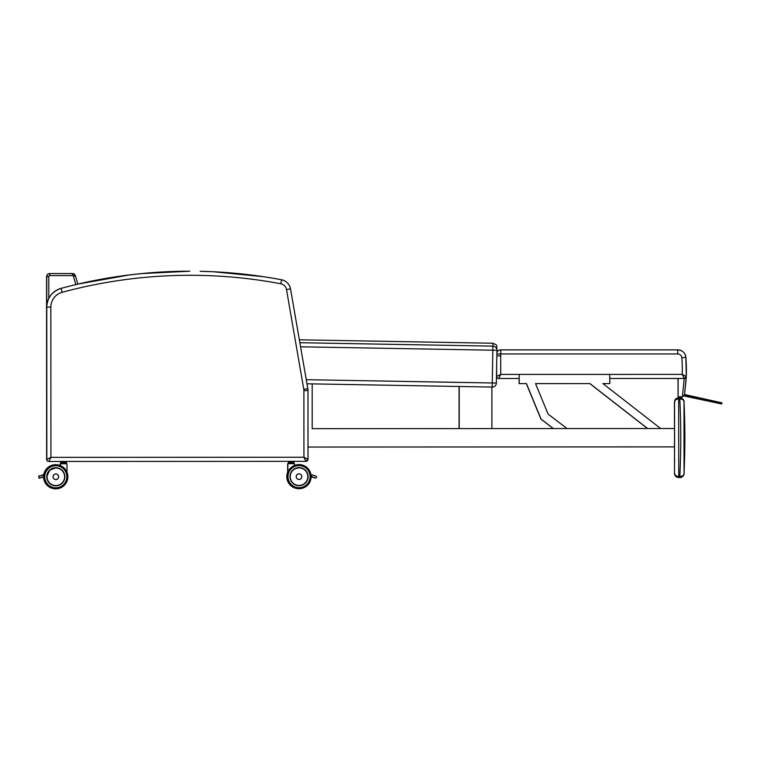<?xml version="1.0" encoding="UTF-8"?>
<svg xmlns="http://www.w3.org/2000/svg" width="760" height="760" viewBox="0 0 760 760"><rect width="100%" height="100%" fill="white"/><g stroke="black" fill="none" stroke-linecap="round" stroke-linejoin="round"><path stroke-width="1.14" d="M48.877 461.453L305.966 461.339L308.009 459.296L307.981 390.564L303.895 390.564L303.924 457.263L305.966 461.339A2.042 2.042 92.7 0 0 308.009 459.296L303.924 457.263L50.92 457.368L46.835 459.41A2.042 2.042 92.7 0 0 48.877 461.453L50.92 457.368L50.853 307.106A15.314 15.314 -87.3 0 1 62.168 292.315L61.085 288.373A19.399 19.399 92.7 0 0 46.768 307.106L46.835 459.41A2.042 2.042 92.7 0 0 48.763 461.453L48.763 461.453A2.042 2.042 92.7 0 1 46.816 459.41L46.759 307.106L50.853 307.106M129.998 274.882L141.702 273.581A493.211 493.211 -87.3 0 1 189.8 271.206L189.82 271.206A493.211 493.211 92.7 0 0 141.711 273.581L130.007 274.882A493.211 493.211 92.7 0 0 61.085 288.373L61.094 288.373C52.098 291.403 47.319 297.644 46.759 307.106L46.759 307.106A19.399 19.399 -87.3 0 1 61.085 288.373C83.733 282.235 106.704 277.742 129.998 274.882A493.211 493.211 92.7 0 0 61.094 288.373M308.009 459.296L307.981 390.564A11.229 11.229 92.7 0 0 307.819 388.654L290.529 288.876A11.229 11.229 92.7 0 0 281.551 279.756A493.211 493.211 92.7 0 0 272.992 278.226L263.33 276.678A493.211 493.211 92.7 0 0 200.345 271.31L213.408 271.757A493.211 493.211 92.7 0 0 200.364 271.31M46.797 459.325L46.645 459.401A2.042 2.042 92.7 0 0 48.678 461.443M46.636 459.401A2.042 2.042 92.7 0 0 48.574 461.443L48.583 461.443A2.042 2.042 92.7 0 1 46.636 459.401L46.569 307.097A19.399 19.399 -87.3 0 1 46.588 306.28L46.569 307.097M129.808 274.873L141.512 273.572A493.211 493.211 -87.3 0 1 189.62 271.197L189.63 271.197A493.211 493.211 92.7 0 0 141.522 273.572L129.817 274.873A493.211 493.211 92.7 0 0 77.786 284.107L129.808 274.873A493.211 493.211 92.7 0 0 77.786 284.107M213.218 271.748L213.322 271.757A493.211 493.211 92.7 0 0 213.237 271.748A493.211 493.211 92.7 0 0 200.165 271.301L213.218 271.748A493.211 493.211 92.7 0 0 200.174 271.301M46.816 458.384L46.816 459.391A3.059 3.059 -87.3 0 1 46.645 458.384L46.569 276.621L48.782 276.63A1.016 1.016 -87.3 0 1 49.799 275.604L49.799 273.562A3.059 3.059 92.7 0 0 46.74 276.63L46.816 458.384A3.059 3.059 92.7 0 0 46.816 458.555M75.411 275.776A3.059 3.059 92.7 0 0 72.456 273.552L49.799 273.562L72.295 273.543A3.059 3.059 -87.3 0 1 72.438 273.552L75.411 275.776L77.795 284.154L75.411 275.776L73.445 276.336L75.81 284.63M684.01 401.764L684.038 473.623C684.028 475.199 682.689 476.159 680.01 476.501L679.962 477.517C682.651 477.023 684.01 475.722 684.038 473.623A777.081 777.081 92.7 0 0 684.01 401.764L684.01 401.764C683.971 399.665 682.613 398.373 679.924 397.869L678.708 397.869C676.239 398.116 674.87 399.484 674.623 401.954C674.87 400.102 676.239 399.076 678.708 398.895L679.981 398.886C682.66 399.228 684 400.188 684.01 401.764L684.01 401.755C685.111 403.037 682.128 397.242 680.827 397.974L679.924 397.869L679.981 398.886M680.01 476.501L679.962 477.517C681.549 478.202 684.883 474.173 684.019 473.822M674.567 401.023L674.471 428.507L674.462 401.954C674.709 399.475 676.067 398.116 678.547 397.86L679.763 397.86L679.782 398.895A772.996 772.996 -87.3 0 1 679.811 476.501L678.746 476.501C676.267 476.311 674.908 475.294 674.661 473.442L675.459 475.865L679.811 477.517L678.614 477.517M678.547 477.517L678.385 477.508C676.01 477.175 674.718 475.817 674.49 473.433L674.567 401.954A4.085 4.085 -87.3 0 1 678.651 397.869L678.642 402.163M678.547 397.86L679.82 397.869A4.085 4.085 92.7 0 1 680.01 397.869L680.01 397.869A4.085 4.085 92.7 0 0 679.82 397.869L678.452 397.869M674.519 450.965L674.519 452.248L674.519 450.965M674.614 450.974L674.614 449.692L674.614 450.974M674.623 461.187L674.623 459.904L674.623 461.187M674.519 461.177L674.519 462.45L674.519 461.177M492.195 387.068A4.085 4.085 0 0 0 496.356 383.059A4.085 4.085 92.7 0 1 492.195 387.068L306.974 383.791L492.195 387.068L492.271 382.983L496.356 383.059L496.935 350.274A4.085 4.075 -179.8 0 0 496.935 350.217L496.935 350.217A4.085 4.075 -179.8 0 0 492.926 346.132L299.858 342.712M689.653 396.862L715.056 402.505L689.842 396.549M684.114 395.969L721.563 403.949L684.466 395.285L684.237 395.846M684.542 394.63L721.99 402.942L684.532 394.63M677.749 353.96A4.085 4.085 -87.3 0 1 681.825 357.722A161.585 161.585 -87.3 0 1 682.261 374.385L684.237 378.47L686.28 376.504L682.261 374.385L500.736 374.414L498.683 378.499A2.042 2.042 -87.3 0 1 498.589 378.499L498.456 378.49A2.042 2.042 -87.3 0 1 496.508 376.447L496.508 374.442L496.641 376.456L500.736 374.414L500.726 353.96L677.749 353.96L677.749 349.875L500.726 349.875L500.726 353.96L496.869 353.96M498.589 378.499A2.042 2.042 -87.3 0 1 496.641 376.456A2.042 2.042 -87.3 0 0 498.683 378.499L519.222 378.499L519.222 383.61L526.452 383.61L541.063 419.111L553.422 428.564L541.063 419.111L526.452 383.61M686.261 376.713A406.401 259.245 -0 0 1 686.185 378.47L684.503 395.105L682.48 396.844L678.1 396.844L678.119 378.47M496.897 352.535A4.085 4.085 -87.3 0 1 500.726 349.875L500.583 349.866A4.085 4.085 0 0 0 496.897 352.194A4.085 4.085 -87.3 0 1 500.583 349.866L677.606 349.866A8.17 8.17 -87.3 0 1 677.996 349.875L677.749 349.875A8.17 8.17 92.7 0 1 678.129 349.885L677.996 349.875M681.825 357.722L685.89 357.409A8.17 8.17 92.7 0 0 678.129 349.885C682.603 350.445 685.188 352.953 685.89 357.409L685.89 357.409A165.67 165.67 92.7 0 1 686.28 376.504A2.042 2.042 -87.3 0 1 684.237 378.47L609.729 378.48M721.914 402.819L684.589 394.535L721.914 402.819M678.005 378.47L678.1 396.844M308.047 476.644A8.997 8.997 -87.3 0 1 298.623 485.64A8.997 8.997 -87.3 0 1 290.063 476.226A8.997 8.997 -87.3 0 1 299.469 467.666A8.997 8.997 -87.3 0 1 308.047 476.644A8.997 8.997 92.7 0 0 299.469 467.666A8.997 8.997 92.7 0 1 308.047 476.644A8.997 8.997 92.7 0 1 298.623 485.64A8.997 8.997 92.7 0 0 304.694 483.645A8.997 8.997 -87.3 0 1 298.613 485.64A8.997 8.997 92.7 0 0 308.047 476.644M287.85 463.676L294.519 463.676L287.85 463.676L287.85 472.15A12.065 12.065 92.7 0 0 298.471 488.699L298.462 488.699A12.065 12.065 -87.3 0 1 287.85 472.131A12.065 12.065 92.7 0 0 298.471 488.699A12.065 12.065 -87.3 0 1 286.995 476.083A12.065 12.065 -87.3 0 1 299.611 464.607A12.065 12.065 92.7 0 0 286.995 476.083A12.065 12.065 92.7 0 0 298.481 488.699A12.065 12.065 92.7 0 0 311.106 476.644A12.065 12.065 92.7 0 0 299.62 464.607L299.611 464.607A12.065 12.065 92.7 0 0 294.528 465.462A12.065 12.065 -87.3 0 1 299.601 464.607L299.611 464.607A12.065 12.065 92.7 0 0 286.995 476.083A12.065 12.065 92.7 0 0 298.481 488.699L298.471 488.699A12.065 12.065 92.7 0 0 311.106 476.644A12.065 12.065 92.7 0 0 299.62 464.607L299.611 464.607A12.065 12.065 92.7 0 0 294.528 465.462L294.32 463.467L289.218 463.467L288.477 462.612M311.058 476.206L311.762 476.957L311.106 476.757M312.408 474.905L311.344 475.247A1.016 1.016 -87.3 0 0 311.068 475.712L312.217 474.895L315.932 476.064L312.351 475M311.106 476.339L315.59 478.059C316.844 477.594 316.958 476.928 315.932 476.064M315.343 478.021L311.762 476.957L315.59 478.059M304.665 483.645L304.703 483.654A8.997 8.997 92.7 0 1 298.613 485.64M298.88 479.465L298.889 479.465A2.812 2.812 -87.3 0 1 296.21 476.52A2.812 2.812 -87.3 0 1 299.145 473.851A2.812 2.812 92.7 0 0 296.21 476.52A2.812 2.812 92.7 0 0 298.889 479.465A2.812 2.812 92.7 0 0 301.824 476.653A2.812 2.812 92.7 0 0 299.155 473.851A2.821 2.821 -87.3 0 1 301.834 476.786A2.821 2.821 -87.3 0 1 298.889 479.474A2.821 2.821 92.7 0 0 301.834 476.786A2.821 2.821 92.7 0 0 299.145 473.841A2.812 2.812 92.7 0 0 296.21 476.52A2.812 2.812 92.7 0 0 298.889 479.465A2.821 2.821 -87.3 0 1 296.201 476.587A2.821 2.821 -87.3 0 1 299.155 473.841L299.155 473.851A2.812 2.812 92.7 0 1 301.824 476.653C301.587 478.477 300.599 479.417 298.889 479.465A2.812 2.812 92.7 0 0 301.824 476.653M296.885 485.383A8.987 8.987 92.7 0 0 307.99 477.08A8.987 8.987 92.7 0 0 293.882 469.291M299.012 467.675A8.987 8.987 -87.3 0 1 299.44 467.685L299.44 467.685A8.987 8.987 -87.3 0 0 299.012 467.675L294.358 468.977A8.987 8.987 -87.3 0 1 299.012 467.675A8.987 8.987 -87.3 0 0 294.358 468.967M297.217 485.459L298.585 485.63A8.987 8.987 92.7 0 1 297.322 485.488A8.987 8.987 92.7 0 0 298.585 485.63A8.987 8.987 -87.3 0 1 297.055 485.431A8.987 8.987 -87.3 0 0 298.594 485.63A8.987 8.987 -87.3 0 1 297.426 485.498M288.43 462.498L288.458 461.481L288.515 462.612M288.591 462.622L289.161 462.622L288.458 462.498L289.085 462.498L289.085 461.481L290.624 461.472L290.624 462.498L289.161 462.622L291.84 462.498L291.84 461.472L293.351 461.472L293.351 462.498L291.792 462.622L293.94 462.498L293.816 461.349M293.265 462.622L291.792 462.622M293.265 461.349L293.94 461.472M291.792 461.349L290.672 461.349M289.161 461.349L288.591 461.349M60.572 469.119A8.997 8.997 92.7 0 0 56.23 467.77A8.997 8.997 -87.3 0 1 64.799 477.185A8.997 8.997 -87.3 0 1 55.385 485.744A8.997 8.997 -87.3 0 0 57.304 485.63A8.997 8.997 -87.3 0 1 55.375 485.744A8.997 8.997 92.7 0 0 57.161 485.649M43.747 476.872L43.12 477.061L43.747 476.872A12.065 12.065 92.7 0 0 55.224 488.803A12.065 12.065 92.7 0 0 55.233 488.803A12.065 12.065 -87.3 0 1 43.738 476.872A12.065 12.065 -87.3 0 0 55.224 488.803A12.065 12.065 92.7 0 0 67.859 477.327A12.065 12.065 92.7 0 0 56.383 464.712L56.373 464.712A12.065 12.065 92.7 0 0 43.918 474.686L42.446 475.019M43.909 474.696A12.065 12.065 -87.3 0 1 56.363 464.712A12.065 12.065 92.7 0 0 43.747 476.757A12.065 12.065 92.7 0 0 55.233 488.803A12.065 12.065 -87.3 0 1 43.747 476.757A12.065 12.065 -87.3 0 1 56.373 464.712L56.373 464.712A12.065 12.065 -87.3 0 0 43.909 474.696M43.833 475.256L42.56 475.095M39.159 478.183L38.912 476.188L39.511 475.893L40.242 475.674L38.912 476.188L39.159 478.183L43.747 476.444M43.776 475.845L42.836 475.076L38.921 476.188M58.643 476.757A2.812 2.812 92.7 0 0 55.974 473.955A2.812 2.812 92.7 0 0 53.029 476.624A2.812 2.812 92.7 0 0 55.708 479.57A2.812 2.812 92.7 0 0 58.643 476.757C58.406 478.581 57.428 479.522 55.708 479.57A2.812 2.812 -87.3 0 1 53.029 476.624A2.812 2.812 -87.3 0 1 55.964 473.955A2.821 2.821 -87.3 0 1 58.653 476.89A2.821 2.821 -87.3 0 1 55.708 479.579A2.821 2.821 92.7 0 0 58.653 476.89A2.821 2.821 92.7 0 0 55.974 473.945L55.974 473.955A2.821 2.821 -87.3 0 0 53.02 476.691A2.821 2.821 -87.3 0 0 55.708 479.579A2.812 2.812 -87.3 0 1 53.029 476.624A2.812 2.812 -87.3 0 1 55.964 473.955M48.241 481.565L50.198 483.759A8.987 8.987 92.7 0 0 55.404 485.735A8.997 8.997 -87.3 0 1 46.806 476.757A8.997 8.997 -87.3 0 1 56.23 467.77A8.997 8.997 -87.3 0 1 64.799 477.185A8.997 8.997 -87.3 0 1 55.385 485.744L55.404 485.735A8.987 8.987 -87.3 0 1 50.188 483.759A8.987 8.987 92.7 0 0 57.731 485.545M60.98 469.385A8.987 8.987 92.7 0 0 46.854 476.548A8.987 8.987 92.7 0 0 57.978 485.488M55.404 485.735L55.413 485.735A8.987 8.987 -87.3 0 1 46.854 476.548A8.987 8.987 -87.3 0 1 56.259 467.789L56.259 467.789A8.997 8.997 -87.3 0 0 46.806 476.757C47.243 481.973 50.093 484.975 55.385 485.744A8.997 8.997 -87.3 0 1 46.806 476.757M65.73 462.716L64.248 462.716L64.296 461.577L65.806 461.577L65.806 462.593L61.541 462.593L61.541 461.577L63.08 461.577L63.127 462.716L65.73 462.716L66.395 462.593L66.272 461.443M61.047 462.716L61.617 462.716L60.886 462.593L60.886 461.577L60.705 462.583L60.705 461.567L60.971 462.716M61.617 462.716L60.914 462.593M64.248 461.443L63.127 461.443M65.73 461.443L66.395 461.577M61.617 461.443L60.705 461.567M66.168 462.716L65.427 463.572L60.306 463.771L66.984 463.771L60.306 463.762M287.85 471.703A12.065 12.065 92.7 0 0 298.291 488.689A12.065 12.065 -87.3 0 1 287.85 471.703A12.065 12.065 92.7 0 0 298.291 488.689A12.065 12.065 92.7 0 0 298.376 488.699L298.291 488.689A12.065 12.065 -87.3 0 1 287.669 472.122A12.065 12.065 92.7 0 0 298.281 488.689L298.281 488.689A12.065 12.065 92.7 0 0 298.376 488.699M294.528 465.386A12.065 12.065 -87.3 0 1 299.43 464.597A12.065 12.065 92.7 0 0 294.528 465.386A12.065 12.065 -87.3 0 1 299.421 464.597L299.421 464.597A12.065 12.065 92.7 0 0 294.528 465.386A12.065 12.065 92.7 0 1 299.43 464.597L299.421 464.597A12.065 12.065 92.7 0 0 294.528 465.386M310.878 476.197L311.106 476.805L315.495 478.059M311.305 476.824L315.4 478.059M55.29 485.735A8.997 8.997 -87.3 0 0 55.642 485.744A8.997 8.997 -87.3 0 1 55.28 485.735A8.997 8.997 92.7 0 0 55.622 485.744A8.997 8.997 -87.3 0 1 55.28 485.735A8.997 8.997 92.7 0 0 55.642 485.744A8.997 8.997 -87.3 0 1 55.29 485.735A8.987 8.987 92.7 0 1 55.224 485.726A8.987 8.987 -87.3 0 1 54.843 485.706A8.987 8.987 92.7 0 0 55.214 485.726A8.987 8.987 -87.3 0 1 54.862 485.706A8.987 8.987 92.7 0 0 55.214 485.726L54.891 485.706M55.053 488.794A12.065 12.065 -87.3 0 1 43.557 476.928A12.065 12.065 -87.3 0 0 55.033 488.794L55.053 488.794C47.965 487.758 44.137 483.74 43.557 476.748C44.127 483.74 47.956 487.758 55.033 488.794L55.033 488.794A12.065 12.065 -87.3 0 1 43.557 476.928A12.065 12.065 92.7 0 0 55.043 488.794L55.043 488.794A12.065 12.065 -87.3 0 1 43.548 476.928A12.065 12.065 92.7 0 0 55.053 488.794A12.065 12.065 92.7 0 0 55.138 488.794M56.278 464.702A12.065 12.065 92.7 0 0 56.192 464.702L56.183 464.702A12.065 12.065 92.7 0 0 43.728 474.686A12.065 12.065 -87.3 0 1 56.183 464.702A12.065 12.065 92.7 0 0 43.728 474.743M43.311 475.351L42.256 475.009M38.732 476.178L38.978 478.173L38.722 476.178L39.32 475.883M41.524 475.228L41.05 475.484M56.192 464.702A12.065 12.065 -87.3 0 0 43.719 474.743A12.065 12.065 -87.3 0 1 56.192 464.702L56.192 464.702A12.065 12.065 -87.3 0 0 43.728 474.686L42.512 475.048M674.424 428.507L660.592 428.507L602.908 383.591L609.881 383.591L609.615 374.395M312.17 383.885L312.189 428.659L459.23 428.602L459.059 386.479M491.891 387.058L491.91 428.583L553.289 428.555L540.92 419.102L553.299 428.564M589.931 383.591L647.634 428.516L589.931 383.591L535.543 383.601L548.083 414.086L567.017 428.555L647.491 428.516M307.999 447.041L674.576 446.889L674.576 428.507L312.189 428.659M459.211 386.488L459.23 428.602L459.22 386.488M491.91 428.583L459.23 428.602M459.068 386.479L459.078 428.592M519.08 383.601L519.222 374.414M647.501 428.516L589.808 383.591L647.51 428.516M540.93 419.102L526.319 383.61L540.93 419.102M307.981 390.564L307.819 388.654L303.791 389.348A7.144 7.144 -87.3 0 1 303.895 390.564M307.819 388.654L290.529 288.876L286.51 289.579L303.791 389.348M290.529 288.876C289.437 283.974 286.434 280.934 281.551 279.756L280.791 283.774A7.144 7.144 -87.3 0 1 286.51 289.579M62.168 292.315A489.126 489.126 -87.3 0 1 280.791 283.774M189.82 271.206A493.211 493.211 92.7 0 0 141.711 273.581L189.8 271.206M189.63 271.197A493.211 493.211 92.7 0 0 141.522 273.572L189.62 271.197M48.792 298.452L48.782 276.63M46.816 459.391A3.059 3.059 -87.3 0 1 46.645 458.384L46.569 276.621A3.059 3.059 -87.3 0 1 49.637 273.552C47.775 273.733 46.749 274.759 46.569 276.621L48.611 276.621M49.799 275.604L72.466 275.595L72.456 273.552A3.059 3.059 -87.3 0 0 72.295 273.543L49.637 273.552M72.466 275.595A1.016 1.016 -87.3 0 1 73.445 276.336M680.058 397.869A4.085 4.085 92.7 0 0 679.867 397.869L678.651 397.869L678.746 477.517M674.614 401.365L674.557 405.289A4.085 3.125 0 0 0 674.557 405.298L674.567 401.954A4.085 4.085 -87.3 0 1 678.604 397.869M674.462 401.954L674.528 405.298A4.085 3.125 -0.1 0 1 674.557 404.918M674.623 401.29L676.381 398.563L679.867 397.869M496.356 383.059L496.935 350.274L492.85 350.208L492.271 382.983L306.261 379.696M300.57 346.807L492.85 350.208L492.926 346.132A1923.854 1.472 91 0 0 492.898 343.235L299.354 339.815M500.726 355.813L496.84 355.813M496.641 366.823L496.641 376.456M684.209 378.47L682.413 396.844M308.104 476.644A9.053 9.053 92.7 0 0 294.519 468.815A9.053 9.053 92.7 0 0 294.519 484.5A9.053 9.053 92.7 0 0 308.104 476.644M310.089 476.644A11.039 11.039 -87.3 0 1 293.531 486.219A11.039 11.039 -87.3 0 1 293.522 467.096A11.039 11.039 -87.3 0 1 310.089 476.644M312.284 474.981L310.925 474.582L312.284 474.981M301.786 476.653A2.764 2.764 -87.3 0 1 297.635 479.056A2.764 2.764 -87.3 0 1 297.635 474.259A2.764 2.764 -87.3 0 1 301.786 476.653M298.471 488.699L298.471 488.699C306.099 488.262 310.308 484.243 311.106 476.644M299.012 467.875A8.778 8.778 -87.3 0 1 306.622 481.042A8.778 8.778 -87.3 0 1 291.412 481.051A8.778 8.778 -87.3 0 1 299.012 467.875M291.745 461.472L290.538 461.472M66.984 463.771L66.984 472.216M58.605 476.757A2.774 2.774 -87.3 0 1 54.454 479.161A2.774 2.774 -87.3 0 1 54.454 474.363A2.774 2.774 -87.3 0 1 58.605 476.757M46.749 476.757A9.053 9.053 92.7 0 0 60.344 484.595A9.053 9.053 92.7 0 0 60.334 468.91A9.053 9.053 92.7 0 0 46.749 476.757M44.764 476.757A11.039 11.039 -87.3 0 1 61.322 467.191A11.039 11.039 -87.3 0 1 61.332 486.315A11.039 11.039 -87.3 0 1 44.764 476.757M55.233 488.803L55.233 488.803C48.155 487.768 44.317 483.749 43.747 476.757C44.308 483.749 48.146 487.768 55.224 488.803L55.224 488.803A12.065 12.065 -87.3 0 1 43.747 476.757A12.065 12.065 -87.3 0 1 56.373 464.712M55.831 467.979A8.778 8.778 -87.3 0 1 63.441 481.147A8.778 8.778 -87.3 0 1 48.232 481.156A8.778 8.778 -87.3 0 1 55.831 467.979M55.413 485.735A8.987 8.987 -87.3 0 1 46.854 476.548A8.987 8.987 -87.3 0 1 56.259 467.789M64.201 461.577L62.995 461.577M301.492 485.308A9.053 9.053 92.7 0 0 302.128 485.089M315.153 478.012L311.572 476.947M311.581 476.947L311.106 476.805M288.667 462.622L289.398 463.476L287.85 463.666M287.669 472.122A12.065 12.065 92.7 0 0 298.281 488.689L298.281 488.689M42.313 475.104L41.781 475.266M60.125 463.762L60.125 465.49M61.123 462.716L61.864 463.572L60.325 463.562L61.674 463.562L60.933 462.716M65.436 463.562L66.652 463.572M46.759 307.106L46.816 459.41M281.551 279.756L272.992 278.226M263.33 276.678L213.417 271.757M675.459 475.865L674.661 473.461M674.709 401.166L674.633 401.831M674.557 405.289L674.547 412.043M496.935 350.274A4.085 4.085 0 0 0 496.935 350.217C496.223 344.631 498.541 345.914 492.898 343.235M716.167 402.752L715.056 402.505M684.798 395.789L689.776 396.891M721.667 403.969L721.933 402.828L697.062 397.299M684.503 395.115L686.27 376.504L685.89 357.409M677.606 349.866L500.583 349.866M293.712 462.622L292.97 463.467L294.329 463.467M297.569 485.526L298.585 485.63M290.672 462.622L289.161 462.622M43.082 477.071L39.501 478.144M60.306 463.771L60.306 465.566M55.831 467.77L49.685 470.212L46.854 476.501L47.063 478.724M64.248 462.716L63.127 462.716M292.98 463.467L294.139 463.467M287.66 463.666L287.669 472.14M288.971 462.612L288.401 462.612M60.857 462.716L61.436 462.716"/></g></svg>
